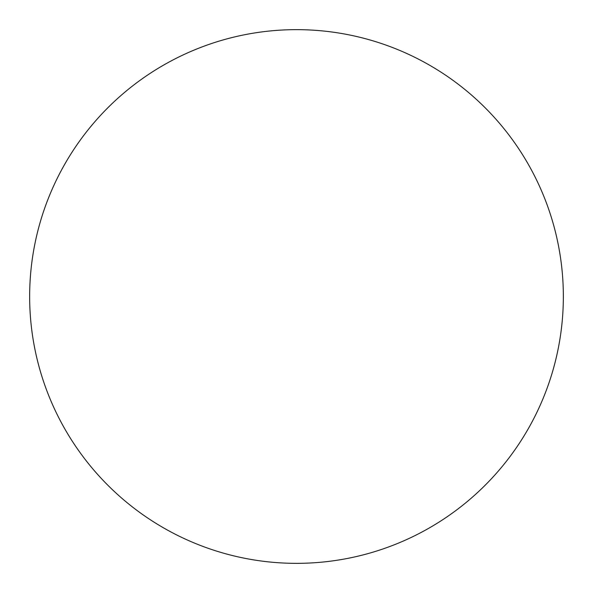 <?xml version="1.0" encoding="UTF-8"?>
<svg xmlns="http://www.w3.org/2000/svg" width="593" height="593" viewBox="0 0 593 593"><rect width="100%" height="100%" fill="white"/><g stroke="black" fill="none" stroke-linecap="round" stroke-linejoin="round"><path stroke-width="0.89" d="M296.5 29.65A266.85 266.85 0 0 0 29.65 296.5A266.85 266.85 0 0 0 296.5 563.35A266.85 266.85 0 0 0 563.35 296.5A266.85 266.85 0 0 0 296.5 29.65"/></g></svg>
